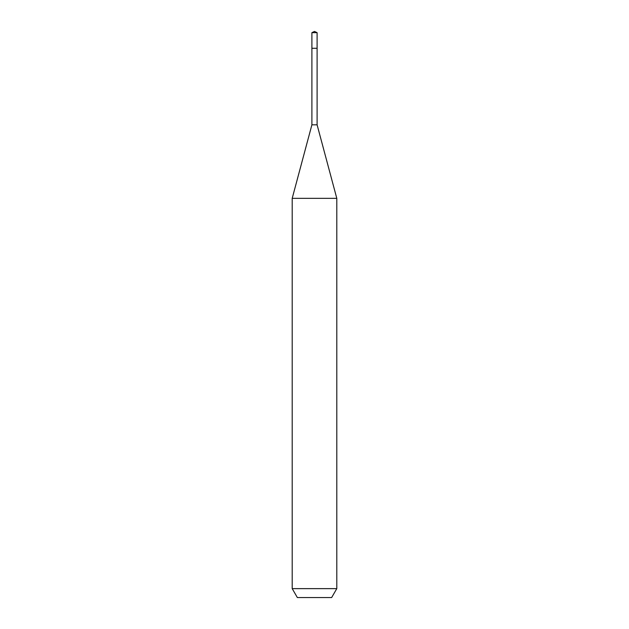 <?xml version="1.0" encoding="UTF-8"?>
<svg xmlns="http://www.w3.org/2000/svg" width="629" height="629" viewBox="0 0 629 629"><rect width="100%" height="100%" fill="white"/><g stroke="black" fill="none" stroke-linecap="round" stroke-linejoin="round"><path stroke-width="0.94" d="M311.898 48.268L311.898 124.825L317.102 124.825L317.102 32.661L311.898 32.661L311.898 48.268L317.102 48.268L311.898 48.268L311.898 32.661L314.5 31.45L311.898 32.661M317.102 124.825L336.798 198.339L292.202 198.339L311.898 124.825M336.798 588.634L331.648 597.55L297.352 597.55L292.202 588.634L336.798 588.634L336.798 198.339M314.5 31.45L317.102 32.661M292.202 588.634L292.202 198.339"/></g></svg>
